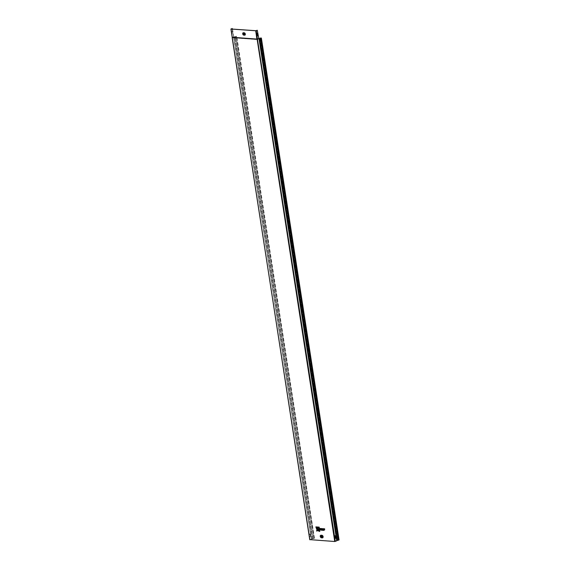 <?xml version="1.0" encoding="UTF-8"?>
<svg xmlns="http://www.w3.org/2000/svg" width="570" height="570" viewBox="0 0 570 570"><rect width="100%" height="100%" fill="white"/><g stroke="black" fill="none" stroke-linecap="round" stroke-linejoin="round"><path stroke-width="0.43" stroke-dasharray="2.85 2.14" d="M321.779 537.168A0.62 0.427 -111.3 0 0 321.33 536.021M244.103 34.599A0.62 0.427 -111.3 0 0 243.654 33.459M316.834 529.323L315.915 526.88M316.82 531.09L318.409 527.051M319.834 531.454L317.982 530.442M319.677 531.219L319.57 530.528L318.017 530.584L319.798 531.169L319.685 530.478L318.003 530.613L319.798 531.169M316.735 530.898L319.186 528.034L319.058 527.243L318.473 527.207L316.735 530.898L319.3 527.984L319.179 527.2L318.587 527.157L316.849 530.848M316.877 529.11L316.728 527.029L316.208 526.994L316.778 529.195L316.728 527.029M257.177 30.26L258.709 38.504L257.405 39.017L232.361 37.306L233.721 36.758L311.412 539.077L309.973 539.64L232.268 37.677L257.134 39.501L258.887 38.881L258.709 38.504M232.09 28.5L233.622 36.751L232.239 37.591L233.593 36.879M232.532 29.084L233.721 36.758M316.678 529.145L315.851 526.901M323.318 530.314L322.1 529.715M322.178 530.235L321.68 530.2L321.273 528.54M322.057 529.131L322.349 528.618M317.554 530.285L319.421 528.768M319.592 529.865L318.459 530.064M317.12 529.779L317.098 526.965M320.44 529.53L321.152 529.544M319.628 528.418L319.806 529.558A0.791 0.541 -111.3 0 0 319.884 529.829L321.316 530.164M320.354 528.989L321.138 529.01M324.066 530.371L323.418 530.321L323.161 528.689M324.672 529.259L323.895 529.238M324.679 529.794L323.974 529.779M323.945 529.566L324.651 529.615L323.86 529.024L324.615 528.882L323.382 528.796L323.596 530.157L324.038 530.186L323.824 529.608L324.651 529.615M321.124 529.366L320.404 529.316L320.468 529.715L321.288 529.986L320.062 529.751A0.648 0.442 68.7 0 1 319.998 529.53L319.841 528.525L321.081 528.611L320.319 528.775L321.124 529.366L320.283 529.359L321.174 530.029L319.948 529.801A0.648 0.442 68.7 0 1 319.877 529.573L319.727 528.568L320.96 528.654L320.197 528.817L321.003 529.409M317.896 527.107L317.305 527.065L317.169 529.608L317.896 527.107L317.305 527.065M319.57 529.701L319.442 528.91L317.754 530.285L319.57 529.701L319.442 528.91M322.691 529.402L322.983 528.753L322.022 529.216L321.487 528.647L321.808 530.029L322.057 529.437L323.183 530.121L322.57 529.452L322.983 528.753M322.862 528.803L322.228 529.231M258.823 38.746L257.384 39.316L335.217 541.407L309.973 539.64M310.237 534.432L310.451 535.793A0.62 0.427 -86 0 1 309.61 536.121L309.396 534.76A0.62 0.427 -86 0 1 310.237 534.432L310.344 534.439A0.62 0.427 94 0 0 309.503 534.767L309.709 536.128A0.62 0.427 94 0 0 310.55 535.8L310.344 534.439M234.598 36.972L235.104 36.779L312.802 538.7L312.296 538.899L234.598 36.972L233.543 37.078M233.607 37.143L311.305 539.07L309.873 539.633L232.161 37.641M233.65 37.114L232.282 37.763L231.135 28.992L232.282 37.599M335.381 538.351A0.62 0.427 -86 0 1 334.953 537.895L334.74 536.534A0.62 0.427 -86 0 1 335.253 535.764M335.217 541.407L336.649 540.845L258.887 38.853M258.972 38.803L336.685 540.816L338.252 540.239L260.547 38.318M312.916 538.465L311.505 539.049L233.807 37.128L235.218 36.544L312.916 538.465L314.163 538.379L236.222 36.886L236.614 36.323L235.218 36.544M312.296 538.899L311.305 539.07M312.802 538.7L314.163 538.379M236.465 36.451L235.104 36.779M260.062 38.105L337.511 539.79L338.929 539.975L338.252 540.239M259.92 38.546L337.511 539.79M337.768 540.032L339.072 539.954M259.785 38.553L259.913 38.119M313.821 538.13L236.222 36.886M236.522 36.48L236.279 36.907M231.734 32.248A0.62 0.427 -86 0 1 232.574 31.92L232.781 33.281A0.62 0.427 -86 0 1 231.94 33.609L231.734 32.248L232.047 33.616A0.62 0.427 94 0 0 232.888 33.288L232.674 31.927A0.62 0.427 94 0 0 231.833 32.255M257.384 39.316L255.816 30.716M232.268 37.677L233.679 36.986M309.902 539.69L232.346 37.62M257.334 33.231A0.62 0.427 94 0 0 256.821 34.008L257.027 35.369A0.62 0.427 94 0 0 257.455 35.825M334.846 541.464L257.213 39.344M316.607 527.072L316.208 526.994M316.086 527.036L316.756 529.159M317.184 527.115L317.048 529.658L317.775 527.157M319.328 528.96L317.632 530.335L319.449 529.744M322.114 529.281L321.487 528.647M321.373 528.696L321.687 530.072L322.057 529.494L323.062 530.171L322.57 529.452M324.501 529.459L323.917 529.366M323.796 529.409L323.86 529.024M323.739 529.067L324.651 529.081M324.494 528.932L323.382 528.796M323.261 528.846L323.475 530.2L324.038 530.186M323.924 530.235L323.824 529.608M321.68 530.2L321.452 529.687M323.105 528.718L323.418 530.321M321.209 528.561L321.394 529.737M321.024 535.693L321.95 535.586L321.024 535.693A0.884 0.606 -111.3 0 0 321.288 537.396L322.264 537.581A1.04 0.713 -111.3 0 0 321.95 535.586L322.029 535.244A1.347 0.919 68.7 0 1 323.197 536.605A1.347 0.919 68.7 0 1 322.428 537.831L321.537 537.767A1.347 0.919 68.7 0 1 320.368 536.406A1.347 0.919 68.7 0 1 321.138 535.18L322.029 535.244M321.138 535.18L321.06 535.522A1.04 0.713 -111.3 0 0 321.373 537.524L321.537 537.767M243.668 34.749L243.91 35.119A1.254 0.862 68.7 0 1 242.82 33.851A1.254 0.862 68.7 0 1 243.54 32.704L243.468 33.046A0.948 0.648 -111.3 0 0 243.746 34.87L244.509 34.927A0.948 0.648 -111.3 0 0 244.231 33.103L243.426 33.217A0.798 0.549 -111.3 0 0 243.668 34.749L244.43 34.806A0.798 0.549 -111.3 0 0 244.188 33.274M232.282 37.763L309.987 539.719M258.965 38.71L336.663 540.638M233.8 37.1L311.505 539.02M312.303 538.928L234.598 37.007M312.944 538.678L235.246 36.758M235.075 36.566L312.78 538.486M259.607 38.461L337.305 540.389M232.304 37.364L233.622 36.751M232.311 37.257L231.028 28.913M257.041 39.473L232.361 37.741M257.59 39.387L256.115 30.673M243.54 32.704L244.302 32.761A1.254 0.862 68.7 0 1 245.392 34.029A1.254 0.862 68.7 0 1 244.68 35.176L243.91 35.119M319.742 529.58L319.563 528.44M244.43 34.806L244.68 35.176M244.302 32.761L243.426 33.217M322.428 537.831L322.178 537.46A0.884 0.606 -111.3 0 0 321.915 535.757M321.288 537.396L322.178 537.46M320.468 536.484L321.174 537.474L320.54 535.85L320.468 536.484M242.863 33.288L243.511 34.962M242.934 33.887L243.568 34.827L242.934 33.887M261.231 38.047L338.929 539.975M314.455 538.23L236.749 36.302M314.312 538.251L236.614 36.323M232.282 37.549L231.071 28.963M320.411 535.793L321.124 537.603"/><path stroke-width="0.85" d="M321.06 536.584A0.62 0.427 -111.3 0 0 321.95 536.648A0.62 0.427 -111.3 0 0 321.06 536.584M321.33 536.021A0.62 0.427 -111.3 0 0 321.779 537.168M243.39 34.015A0.62 0.427 -111.3 0 0 244.281 34.079A0.62 0.427 -111.3 0 0 243.39 34.015M243.654 33.459A0.62 0.427 -111.3 0 0 244.103 34.599M316.592 530.941L318.345 527.079L319.164 527.107L318.345 527.079L319.107 527.129L319.264 528.148L316.82 531.09M232.304 37.364L257.433 39.216L256.215 30.68L257.277 30.267L258.809 38.511L257.013 39.095L232.311 37.257M258.88 38.653L257.576 39.159L258.809 38.511M257.277 30.267L255.816 30.716L231.135 28.992L232.19 28.507L232.532 29.084M316.535 527.065L315.915 527.022L316.685 529.281L316.635 526.958L315.851 526.901L316.692 526.937L316.834 529.323M319.164 527.107L319.321 528.119L316.906 531.041M317.846 530.634L319.677 530.406L319.777 531.475L318.024 530.798L319.72 531.461M257.683 39.373L232.197 37.513M336.806 540.616L337.312 540.417L259.614 38.489L259.101 38.689L336.827 540.795L334.747 541.5L309.873 539.633M322.036 529.644L323.055 530.264L322.52 529.509L322.841 528.796L322.271 528.753L323.076 528.668L322.72 529.473L323.254 530.335L322.72 529.473M322.1 529.715L321.979 530.193L321.964 529.587M321.922 528.59L321.209 528.561L321.922 528.59L322.007 529.131L322.257 528.711M319.421 528.768L319.535 529.893L319.421 528.768M318.488 530.057L317.718 530.506M317.013 527.029L316.97 529.744L317.725 527.143L317.041 526.986L316.849 529.644L317.041 526.986L317.925 527.022L317.127 529.779M320.29 528.981L321.152 529.544L321.074 529.053L320.183 529.131L320.896 528.647L319.585 528.554L319.749 529.608A0.698 0.477 -111.3 0 0 319.813 529.851L321.316 530.164L320.44 529.53M321.06 528.518L319.563 528.44L320.896 528.647M324.437 529.452L323.689 529.159L324.544 528.817L323.105 528.718L324.601 528.789L324.615 529.281L324.601 528.789M323.895 529.238L324.679 529.794L323.774 529.701L324.009 530.392L323.974 529.779M334.839 536.541L335.053 537.902A0.62 0.427 94 0 0 335.894 537.574L335.68 536.213A0.62 0.427 94 0 0 334.839 536.541M335.253 535.764A0.62 0.427 -86 0 1 335.58 536.206L335.787 537.567A0.62 0.427 -86 0 1 335.381 538.351M259.607 38.461L258.972 38.803M338.259 540.274L260.554 38.347L261.366 38.026L339.072 539.954L337.312 540.417M261.366 38.026L259.913 38.119L259.92 38.546M260.547 38.318L261.231 38.047L260.062 38.105M259.785 38.553L259.913 38.119M232.19 28.507L231.042 29.027L255.716 30.759L256.942 39.487M256.215 30.68L255.716 30.759M257.134 35.376L256.92 34.015A0.62 0.427 -86 0 1 257.761 33.687L257.968 35.048A0.62 0.427 -86 0 1 257.134 35.376M257.455 35.825A0.62 0.427 94 0 0 257.868 35.041L257.661 33.68A0.62 0.427 94 0 0 257.334 33.231M321.188 528.604L321.58 530.164L322.114 530.257L321.886 529.58L322.492 530.278M322.841 528.796L322.007 529.131M322.52 529.509L323.076 528.668M317.875 530.663L319.777 531.475L319.506 530.52M319.777 531.475L319.677 530.406M317.604 530.456L319.399 529.836L319.257 528.924L317.768 530.485M316.585 530.834L319.129 528.105L318.993 527.236M316.749 529.224L316.692 526.937M321.074 529.808L320.454 529.63M320.283 529.758L321.245 529.68M320.347 529.523L321.074 529.573L321.074 529.053M323.732 529.402L324.608 529.323M317.497 530.285L319.364 528.789L317.511 530.314M316.728 531.026L318.345 527.079M323.888 529.772L324.594 529.822L323.34 530.349L323.083 528.76M322.107 529.687L323.19 530.328M321.623 530.221L322.064 530.25M322.036 529.159L321.865 528.611L321.231 528.675L321.394 529.737M320.29 528.974L321.031 529.031M335.317 541.414L257.433 39.216M334.747 541.5L257.134 39.259M230.928 28.985L309.767 539.712M322.335 537.866L321.444 537.809A1.347 0.919 68.7 0 1 320.276 536.448A1.347 0.919 68.7 0 1 321.038 535.223L321.929 535.28A1.347 0.919 68.7 0 1 323.097 536.641A1.347 0.919 68.7 0 1 322.335 537.866L322.235 537.717A1.161 0.798 -111.3 0 0 322.891 536.662A1.161 0.798 -111.3 0 0 321.886 535.486L320.995 535.422A1.161 0.798 -111.3 0 0 320.411 535.793A1.161 0.798 -111.3 0 0 320.333 536.484M320.931 535.729A0.884 0.606 -111.3 0 0 321.195 537.432L322.086 537.496A0.884 0.606 -111.3 0 0 321.822 535.793M243.568 34.784L244.48 35.062A1.069 0.734 -111.3 0 0 244.16 33.003L243.397 32.946A1.069 0.734 -111.3 0 0 243.718 35.012L244.48 35.062L243.817 35.162A1.254 0.862 68.7 0 1 242.727 33.887A1.254 0.862 68.7 0 1 243.447 32.739L243.333 33.252A0.798 0.549 -111.3 0 0 243.568 34.784L243.817 35.162M244.331 34.841A0.798 0.549 -111.3 0 0 244.095 33.309L243.333 33.252M232.175 37.77L309.888 539.761M336.749 540.852L259.051 38.931M336.827 540.795L259.122 38.867M232.261 37.755L231.042 29.027M243.447 32.739L244.209 32.796A1.254 0.862 68.7 0 1 245.299 34.065A1.254 0.862 68.7 0 1 244.58 35.212M321.836 529.252L321.751 528.711M319.499 529.893L317.746 530.499M317.041 526.986L317.861 527.043L317.177 529.73M320.91 529.181L320.183 529.131M324.43 528.917L323.119 528.825L323.347 530.292M316.749 529.345L315.851 526.951M322.086 529.174L322.264 528.668M319.549 528.483L319.742 529.58M319.72 529.601L319.905 530M244.209 32.796L244.095 33.309M320.411 535.793L320.326 536.505A1.161 0.798 -111.3 0 0 321.124 537.603A1.161 0.798 -111.3 0 0 321.345 537.66L321.444 537.809M321.929 535.28L321.038 535.223M321.195 537.432L322.086 537.496M318.523 530.043L319.521 529.893M318.324 527.115L316.585 530.827M322.513 530.285L323.233 530.335M321.601 530.221L322.093 530.257M321.366 529.722L321.558 530.171M320.262 528.981L321.06 529.031M242.863 33.288L243.511 34.962M320.326 536.505L321.124 537.603"/></g></svg>
